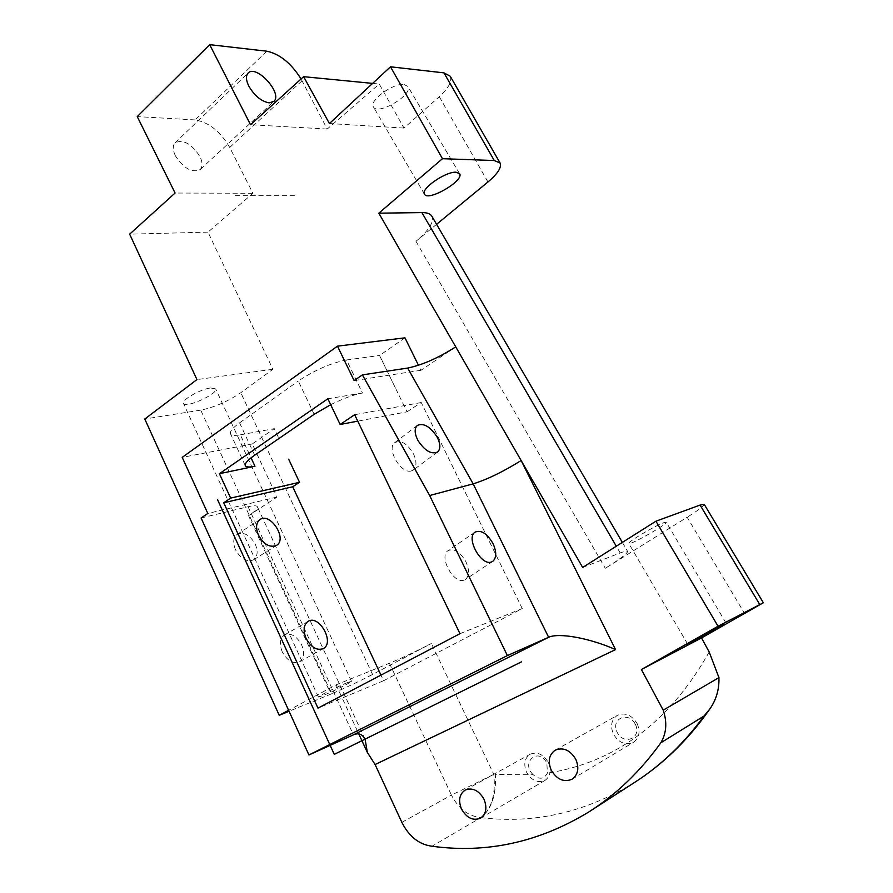 <?xml version="1.0" encoding="UTF-8"?>
<svg xmlns="http://www.w3.org/2000/svg" width="893" height="893" viewBox="0 0 893 893"><rect width="100%" height="100%" fill="white"/><g stroke="black" fill="none" stroke-linecap="round" stroke-linejoin="round"><path stroke-width="0.67" stroke-dasharray="4.46 3.35" d="M411.305 470.946C401.035 474.339 385.988 448.52 394.773 442.638C401.136 439.825 407.398 443.631 413.582 454.091C416.797 461.38 416.73 466.671 413.37 469.964L411.305 470.946M464.204 580.082C453.789 584.748 438.307 556.428 448.063 550.635C454.202 548.09 460.174 551.829 465.967 561.864C469.517 570.035 469.361 575.896 465.476 579.423L464.204 580.082M282.266 651.879C279.196 644.065 279.9 638.439 284.376 635.012C290.861 632.612 296.61 635.905 301.633 644.88C304.747 652.738 304.022 658.398 299.445 661.858C293.004 664.169 287.278 660.842 282.266 651.879M235.506 549.708C232.705 542.732 233.252 537.631 237.136 534.382C243.878 531.648 249.94 534.963 255.342 544.35C258.189 551.361 257.619 556.506 253.634 559.777C246.937 562.445 240.898 559.085 235.506 549.708M582.66 567.446L620.222 552.946C624.765 551.204 627.221 550.68 627.6 551.383C627.578 553.347 620.144 558.996 605.298 568.316L687.163 517.259L744.673 613.625M436.577 224.322L415.971 241.3C428.874 230.427 434.177 222.078 431.888 216.273M330.678 404.696C343.269 398.49 353.874 394.594 362.491 393.009L346.529 359.968C331.046 362.982 314.983 370.003 298.307 381.021L314.146 414.319M346.529 359.968L379.558 355.481L407.041 411.818L357.747 421.15M362.491 393.009L327.843 398.758M254.65 455.229L239.581 422.858C232.805 427.769 229.769 431.375 230.461 433.685C231.309 435.471 234.613 435.851 240.362 434.835L251.067 457.863M239.581 422.858L298.307 381.021M455.743 346.875L420.938 370.282L418.471 365.282M266.884 51.214L195.087 119.93C208.906 122.285 220.448 131.461 229.724 147.468L252.931 193.279L208.002 232.124L272.901 369.289L240.786 392.708C227.815 401.493 214.465 407.297 200.735 410.133L331.627 693.783C344.665 688.28 358.305 681.839 372.56 674.461L431.386 643.473C416.317 651.276 402.341 657.873 389.426 663.253L336.092 684.842L288.618 710.303M240.362 434.835L274.307 428.64L278.951 438.519L274.307 428.64L252.261 443.955L277.009 497.055L248.567 515.696C254.873 511.51 257.809 508.552 257.396 506.811C256.782 505.46 253.679 505.438 248.075 506.744L201.081 517.985M407.041 411.818L421.239 402.52L522.249 608.557L383.599 680.723L380.965 675.108M404.953 337.822L379.558 355.481L395.219 387.573M635.37 724.312C642.257 738.031 623.738 745.968 617.152 732.293C610.299 718.776 628.594 710.571 635.37 724.312M637.178 723.654C640.538 731.802 639.288 738.031 633.427 742.362C625.491 745.622 618.827 742.864 613.402 734.079C610.031 725.797 611.392 719.524 617.476 715.26C625.256 712.223 631.831 715.025 637.178 723.654M533.3 774.778C520.005 762.722 538.725 746.369 546.851 763.124L547.42 773.126C543.937 779.276 539.227 779.835 533.3 774.778L495.325 774.488C496.43 794.837 491.608 809.214 480.869 817.642C491.518 809.203 495.827 794.781 493.807 774.387L431.386 643.473M548.391 762.577C551.561 770.503 550.412 776.463 544.931 780.46C537.675 783.34 531.536 780.571 526.535 772.166C523.354 764.14 524.582 758.157 530.23 754.205C537.374 751.504 543.424 754.306 548.391 762.577M336.092 684.842L358.774 733.89M421.239 402.52L354.655 414.72M522.249 608.557L459.973 633.695M383.599 680.723L317.975 708.127M420.938 370.282L354.119 380.597M252.261 443.955L182.205 457.361M277.009 497.055L207.812 513.464M389.426 663.253L451.456 795.105L493.807 774.387L495.325 774.488M401.85 822.33L451.456 795.105C458.444 808.678 468.245 816.191 480.869 817.642L432.011 846.229M175.363 155.75C172.673 150.013 172.572 145.715 175.039 142.847C183.165 139.074 191.459 143.617 199.92 156.498C202.666 162.28 202.767 166.634 200.211 169.525C192.151 173.242 183.869 168.654 175.363 155.75M347.31 682.654C338.045 686.36 317.484 696.596 318.399 697.053L322.797 695.636C332.185 691.852 352.3 681.828 351.507 681.314L347.31 682.654M210.558 387.964L215.626 388.857C218.484 393.78 184.862 408.972 183.422 403.379C181.234 400.097 200.523 389.114 210.558 387.964M663.711 522.695L666.256 522.226C668.064 523.901 628.973 546.014 628.784 543.435C626.964 542.386 654.982 525.72 663.711 522.695M404.094 84.511L407.878 86.454C413.515 94.669 377.493 115.967 373.408 106.87C368.72 100.753 393.277 82.77 404.094 84.511M450.217 76.206C452.293 81.252 448.643 88.083 439.278 96.69L404.004 128.079L379.246 84.042L327.218 129.038L301.075 78.975M327.218 129.038L250.542 124.73M200.735 410.133L144.789 419.007M272.901 369.289L196.951 379.581M704.22 504.333C704.197 505.806 698.516 510.115 687.163 517.259M372.615 83.395L379.246 84.042M195.087 119.93L137.243 116.603M252.931 193.279L175.095 193.033M208.002 232.124L129.652 234.167M331.627 693.783L289.053 711.263M404.004 128.079L329.428 123.535M294.467 195.712L233.81 195.634M415.971 241.3L605.298 568.316M620.222 552.946L616.304 546.226M328.557 689.072L248.567 515.696M709.198 651.99C669.65 722.057 615.724 762.443 547.42 773.126M480.869 817.642C534.327 824.072 585.35 812.474 633.941 782.837M248.075 506.744L353.416 734.839M372.56 674.461L240.786 392.708M229.724 147.468L302.068 80.794M439.278 96.69L487.958 181.982M417.332 425.436L394.773 442.638M437.626 452.003L413.37 469.964M475.109 532.116L448.063 550.635M492.802 561.306L465.476 579.423M299.445 661.858L323.344 648.586M284.376 635.012L308.029 621.405M253.634 559.777L276.596 545.355M237.136 534.382L259.885 519.614M622.354 542.408L627.6 551.383M245.262 465.577L230.461 433.685M572.033 779.221L633.427 742.362M555.301 750.131L617.476 715.26M480.546 818.167L544.931 780.46M465.186 790.048L530.23 754.205M364.924 739.058L257.396 506.811M200.211 169.525L273.638 101.623M175.039 142.847L248.008 73.17M351.507 681.314L215.626 388.857M318.399 697.053L183.422 403.379M725.964 622.923L666.256 522.226M687.699 644.154L628.784 543.435M459.605 173.7L407.878 86.454M424.465 194.149L373.408 106.87M588.867 811.927L591.412 810.286"/><path stroke-width="1.34" d="M436.9 436.621C430.08 426.474 423.55 422.746 417.332 425.436C414.218 428.573 414.475 433.663 418.08 440.695C424.923 450.876 431.431 454.637 437.626 452.003C440.818 448.822 440.573 443.698 436.9 436.621M493.048 543.658C487.154 533.489 481.171 529.649 475.109 532.116C465.499 537.798 481.26 566.486 491.541 561.943L492.802 561.306C496.608 557.801 496.687 551.919 493.048 543.658M306.098 638.383C311.188 647.47 316.937 650.863 323.344 648.586C335.054 642.636 318.935 614.071 308.029 621.405C303.598 624.821 302.961 630.48 306.098 638.383M258.401 535.03C263.882 544.529 269.943 547.967 276.596 545.355C287.691 538.881 270.132 511.834 259.885 519.614C256.034 522.851 255.543 527.986 258.401 535.03M622.354 542.408L431.888 216.273C430.459 213.784 427.133 212.556 421.887 212.59L378.811 213.181L582.66 567.446L655.931 521.211L718.039 626.239L641.397 669.516L663.22 710.169C667.283 722.359 666.479 733.242 660.831 742.797C640.091 771.597 616.103 794.647 588.867 811.927C538.992 842.278 486.707 853.708 432.011 846.229C419.107 844.544 409.05 836.574 401.85 822.33L375.093 764.531L367.336 752.386L365.17 739.605C362.67 734.169 358.752 732.584 353.416 734.839L308.945 754.965L201.081 517.985L207.812 513.464L182.205 457.361L337.487 346.16L354.119 380.597L362.402 374.881L429.667 495.526L507.38 655.585L308.945 754.965M251.067 457.863L254.974 466.258C249.27 467.419 246.033 467.195 245.262 465.577C244.66 463.489 247.785 460.04 254.65 455.229L314.146 414.319L330.678 404.696M357.747 421.15L340.144 424.476L327.843 398.758L219.41 473.692L230.64 498.104L223.73 502.759L317.975 708.127L459.973 633.695L354.655 414.72L340.144 424.476M353.416 734.839L548.626 637.301C558.75 632.434 589.927 638.16 615.556 649.591L521.144 460.531C503.272 471.683 487.277 479.452 473.156 483.85L407.666 368.061C422.266 365.047 438.284 357.981 455.743 346.875M288.618 710.303L279.23 715.293L144.789 419.007L196.951 379.581L129.652 234.167L175.095 193.033L137.243 116.603L209.676 44.65L250.542 124.73L303.62 76.675L329.428 123.535L390.487 66.796L442.459 158.697L378.811 213.181M380.965 675.108L292.703 486.763L299.512 482.298L288.673 459.214M418.471 365.282L404.953 337.822L337.487 346.16M407.666 368.061L362.402 374.881M507.38 655.585L548.626 637.301L473.156 483.85L429.667 495.526M461.48 809.025C466.704 818.033 473.056 821.08 480.546 818.167C486.183 814.014 487.332 807.707 484.006 799.246C478.815 790.372 472.542 787.302 465.186 790.048C459.37 794.134 458.142 800.463 461.48 809.025M551.193 770.079C556.875 779.511 563.818 782.558 572.033 779.221C578.106 774.722 579.378 768.103 575.84 759.385C570.225 750.109 563.371 747.028 555.301 750.131C549.016 754.563 547.643 761.216 551.193 770.079M709.265 709.801C688.012 740.029 662.907 764.375 633.941 782.837C660.463 765.982 683.826 743.713 704.008 716.03L709.645 709.254C716.219 699.967 719.311 689.418 718.943 677.608L709.198 651.99L701.518 637.948L763.348 602.753L718.039 626.239M254.974 466.258L219.41 473.692M358.774 733.89L367.336 752.386M299.512 482.298L230.64 498.104M292.703 486.763L223.73 502.759M269.128 102.862L273.894 101.389C283.114 93.464 256.012 63.783 248.02 73.159C245.687 75.905 245.966 80.247 248.846 86.163C254.516 95.797 261.281 101.367 269.128 102.862M723.732 624.006L687.699 644.154L723.732 624.006M456.055 172.215C445.629 171.378 420.335 189.015 424.465 194.149C427.78 201.974 464.494 180.632 459.605 173.7L456.055 172.215M436.577 224.322L487.958 181.982C497.714 173.722 501.766 167.415 500.102 163.062L494.264 160.528L442.459 158.697M701.518 637.948L641.397 669.516M718.943 677.608L663.22 710.169M704.008 716.03L660.831 742.797M301.075 78.975C291.207 63.28 279.81 54.026 266.884 51.214L209.676 44.65M759.742 604.494L700.079 505.058L704.22 504.333L763.348 602.753M494.264 160.528L443.977 72.869L450.217 76.206L500.102 163.062M303.62 76.675L372.615 83.395M289.053 711.263L279.23 715.293M700.079 505.058L655.931 521.211M443.977 72.869L390.487 66.796M521.4 661.88L334.272 754.362L217.613 499.846M334.272 754.362L346.93 748.111M616.304 546.226L421.887 212.59M615.556 649.591L375.093 764.531M591.412 810.286L633.941 782.837"/></g></svg>
